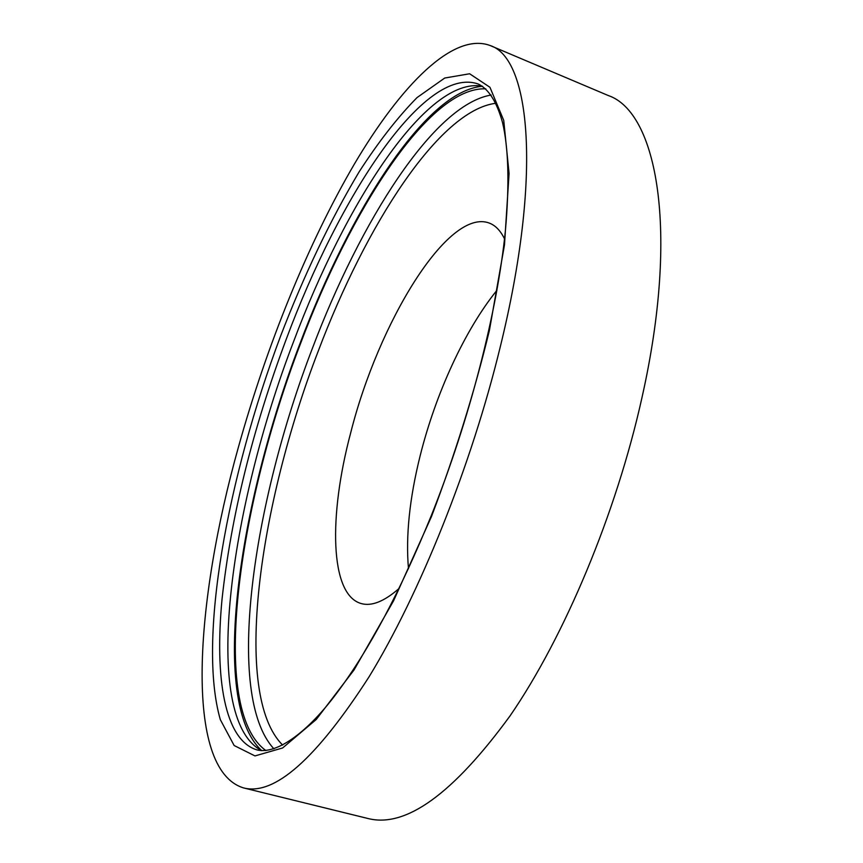 <?xml version="1.0" encoding="UTF-8"?>
<svg xmlns="http://www.w3.org/2000/svg" width="863" height="863" viewBox="0 0 863 863"><rect width="100%" height="100%" fill="white"/><g stroke="black" fill="none" stroke-linecap="round" stroke-linejoin="round"><path stroke-width="1.29" d="M265.912 750.573C208.835 709.72 238.059 505.826 300.432 343.841C350.605 210.097 429.267 86.354 485.793 88.835M261.78 750.659C208.943 702.795 238.63 503.258 300.044 343.398C349.364 212.115 425.545 90.518 482.536 86.3M261.608 750.648C200.108 718.092 229.774 507.347 293.625 341.5C345.114 203.733 426.829 75.955 482.385 86.203M408.469 568.674C405.653 535.912 409.558 498.253 420.173 455.686C435.664 393.722 464.726 330.065 496.926 290.313M504.521 238.857C500.497 230.658 495.427 225.405 489.299 223.075C448.102 207.454 378.274 322.924 350.669 432.913C328.609 515.643 329.72 594.413 360.971 603.485C371.381 606.581 384.078 601.576 399.04 588.49M490.173 45.534L608.199 95.502C656.775 111.877 679.764 229.785 641.953 397.692C616.279 513.507 564.38 636.97 510.044 715.891C453.032 793.982 405.675 828.178 367.962 818.502L243.506 787.897C183.485 769.462 194.919 602.18 238.447 447.034C266.613 345.923 307.864 243.571 354.423 163.97C400.702 85.664 453.172 31.672 490.173 45.534C530.119 58.048 542.59 174.747 500.227 347.023C471.36 465.761 419.72 594.057 369.008 676.905C316.117 758.987 274.283 795.977 243.506 787.897M282.676 745.093C231.791 694.855 259.051 504.272 318.371 350.766C365.815 225.243 439.213 110.119 495.945 103.269M273.938 748.847C224.326 695.298 252.762 503.129 312.535 347.983C360.346 221.338 433.755 104.596 491.187 95.027M286.322 338.997C339.202 196.861 424.294 64.66 478.404 84.089C488.749 89.137 496.786 101.942 502.525 122.503C508.555 148.145 509.526 184.024 505.448 230.119C497.466 311.004 469.677 419.752 431.23 515.761C400.551 590.842 369.213 649.753 337.206 692.514C308.436 731.522 277.206 754.683 257.152 749.958C224.412 740.357 214.596 677.757 222.018 599.343C231.057 516.419 252.492 429.634 286.322 338.997M431.489 516.516L393.56 600.831L354.057 669.925L316.203 719.526L282.611 747.973L254.973 755.923L234.143 745.513L220.335 719.677C197.271 639.753 227.756 476.883 280.529 336.236C304.056 275.017 330.259 220.216 359.137 171.834C378.458 141.888 397.757 117.141 417.045 97.584L444.715 78.037L469.623 73.765L489.947 87.282L503.733 120.378L509.073 173.474L504.488 244.887L489.397 330.475C474.24 392.697 454.93 454.704 431.489 516.516"/></g></svg>

